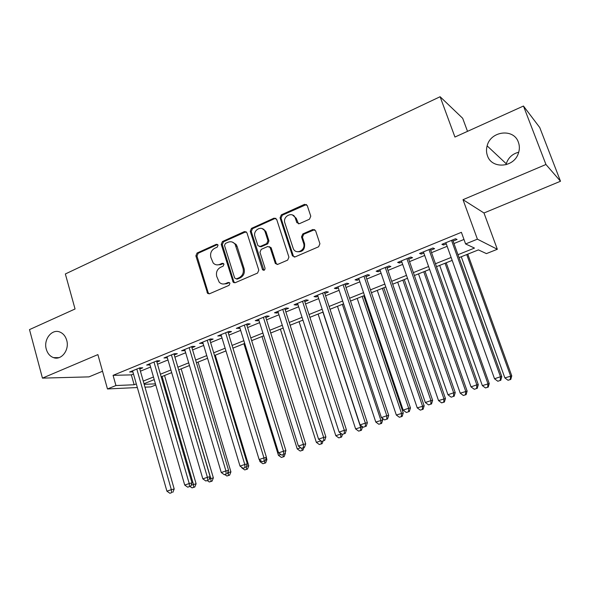 <?xml version="1.0" encoding="UTF-8"?>
<svg xmlns="http://www.w3.org/2000/svg" width="590" height="590" viewBox="0 0 590 590"><rect width="100%" height="100%" fill="white"/><g stroke="black" fill="none" stroke-linecap="round" stroke-linejoin="round"><path stroke-width="0.89" d="M218.057 245.138L216.331 244.297L197.053 253.029L195.873 255.861L207.621 293.437L209.502 293.776L229.06 285.346L229.916 283.34L229.606 282.78L228.168 282.455L225.616 283.554C223.204 284.476 221.073 284.026 219.215 282.204L216.729 276.445C215.852 272.307 217.135 269.261 220.579 267.292L223.116 266.171L223.964 264.165L222.224 263.295L219.694 264.416C217.216 265.382 215.048 264.903 213.189 262.978L210.866 257.424C210.003 253.324 211.279 250.278 214.701 248.279L217.216 247.144L218.057 245.138M217.629 244.474L198.174 253.257L196.994 256.082L208.159 292.655L209.155 293.879M229.37 282.573L226.685 283.724L225.616 283.554M223.477 263.45L220.778 264.63L219.694 264.416M487.458 155.767C491.632 169.087 513.403 167.877 518.219 153.761C519.694 149.808 519.746 145.959 518.374 142.212C513.72 128.03 490.541 130.973 487.134 145.87C486.197 149.285 486.308 152.581 487.458 155.767M46.293 349.206C47.561 353.513 49.98 356.323 53.542 357.636C61.404 360.674 69.679 349.833 66.7 340.26C65.512 336.271 63.307 333.557 60.077 332.126C52.067 328.387 43.262 339.39 46.293 349.206M309.477 219.207L310.775 216.198L307.243 205.534L304.551 204.332L281.334 214.849L280.066 217.821L292.367 255.662L295.03 256.93L318.607 246.775L319.92 243.766L315.598 230.734L312.884 229.495L302.795 233.935L301.505 236.922L303.607 243.338C306.129 250.108 295.988 255.241 293.274 248.626L284.889 223.013C282.344 216.176 292.802 211.028 295.266 217.953L296.807 222.592L299.425 223.684L309.477 219.207M523.463 106.03L539.754 127.543L560.5 181.248L545.949 164.492L523.463 106.03L454.934 137.042L440.111 96.731L65.35 273.967L75.055 308.99L29.5 329.604L42.443 378.124L97.888 354.605L107.476 388.957L115.942 385.536L113.073 375.343L461.395 232.32L465.599 243.95L477.406 239.171L497.333 249.275L486.425 253.612L478.416 249.894L459.042 257.646M545.949 164.492L463.01 199.686L477.406 239.171M246.937 232.785L244.4 231.582L222.437 241.531L221.235 244.4L233.175 282.19L235.263 282.676L257.55 273.082L258.796 270.161L246.937 232.785M251.48 228.374L274.055 218.145L276.666 219.355L288.923 257.151L287.647 260.116L277.779 264.364L275.353 263.538L270.058 247.357L267.639 246.531L261.215 249.371L259.969 252.291L265.028 268.185C264.917 270.22 264.084 270.736 262.528 269.733L250.241 231.295L251.48 228.374L252.505 228.669L275.043 218.462L274.055 218.145M42.443 378.124L88.965 376.877L102.535 371.243M139.793 369.023L142.765 367.813L139.8 367.85L129.616 372.017L132.875 371.855M156.888 362.046L159.905 360.815L157.006 360.822L146.645 365.055L149.963 364.878M174.271 354.951L177.339 353.698L174.507 353.661L163.968 357.968L167.346 357.776M191.957 347.731L195.076 346.455L192.311 346.382L181.595 350.762L185.024 350.556M209.944 340.386L213.123 339.088L210.431 338.97L199.523 343.432L203.019 343.21M228.249 332.908L231.487 331.587L228.868 331.433L217.769 335.976L221.324 335.74M246.878 325.304L250.175 323.954L247.638 323.763L236.339 328.379L239.96 328.129M265.847 317.56L269.202 316.188L266.739 315.945L255.241 320.65L257.742 320.864L258.929 320.385M285.154 309.676L288.562 308.282L286.194 307.995L274.483 312.781L276.902 313.047L278.237 312.501M304.809 301.652L308.282 300.229L306.004 299.897L294.071 304.772L296.409 305.082L297.898 304.469M324.825 293.473L328.365 292.028L326.174 291.644L314.028 296.615L316.269 296.969L317.921 296.291M345.216 285.154L348.823 283.679L346.728 283.244L334.353 288.304L336.499 288.709L338.321 287.964M365.984 276.673L369.657 275.169L367.666 274.682L355.055 279.837L357.112 280.294L359.104 279.483M387.143 268.03L390.89 266.503L389.002 265.957L376.147 271.216L378.101 271.725L380.277 270.832M408.708 259.224L412.528 257.668L410.743 257.063L397.645 262.425L399.496 262.985L401.856 262.026M430.693 250.249L434.579 248.663L432.913 247.999L419.564 253.464L421.297 254.084L423.849 253.044M113.073 375.343L131.341 374.879L133.488 374.001M140.413 371.184L150.59 367.039M157.515 364.222L167.98 359.959M174.913 357.134L185.68 352.754M192.613 349.929L203.683 345.423M210.615 342.606L222.002 337.967M228.935 335.142L240.654 330.37M247.579 327.553L259.637 322.649M266.562 319.824L278.959 314.78M285.885 311.963L298.643 306.763M305.554 303.953L318.681 298.606M325.592 295.796L339.095 290.295M345.991 287.485L359.893 281.828M366.781 279.026L381.088 273.2M387.962 270.404L402.682 264.409M409.541 261.613L424.697 255.448M431.541 252.66L447.139 246.31M453.968 243.53L463.976 239.459M453.098 241.104L457.066 239.481L455.517 238.758L441.903 244.326L443.518 245.012L446.276 243.884M467.516 131.349L462.671 118.28L440.111 96.731M294.049 216.08L293.872 215.542M518.735 152.205C512.43 153.82 508.27 157.678 506.25 163.769L506.014 164.735M463.01 199.686L483.984 212.99L560.5 181.248M483.984 212.99L497.333 249.275M155.767 384.96L150.915 386.893L145 387.173M457.98 254.696L474.485 248.073L465.599 243.95M115.942 385.536L134.151 384.761L136.305 383.891M143.259 381.103L153.466 377.003M160.421 374.207L170.923 369.989M177.878 367.194L188.682 362.857M195.637 360.062L206.751 355.6M213.705 352.805L225.137 348.218M232.091 345.423L243.847 340.703M250.802 337.908L262.904 333.048M269.851 330.26L282.3 325.26M289.248 322.465L302.05 317.324M308.99 314.536L322.17 309.249M329.102 306.461L342.657 301.018M349.582 298.238L363.536 292.633M370.446 289.852L384.813 284.085M391.708 281.312L406.488 275.375M413.376 272.61L428.591 266.503M435.464 263.737L451.129 257.454M137.345 387.534L107.476 388.957M144.189 384.333L155.45 383.854M452.176 260.397L436.504 266.665M429.623 269.423L414.394 275.515M407.498 278.274L392.704 284.196M385.794 286.961L371.42 292.714M364.495 295.479L350.526 301.07M343.601 303.843L330.024 309.278M323.084 312.051L309.898 317.332M302.95 320.112L290.132 325.245M283.178 328.025L270.721 333.011M263.767 335.791L251.657 340.637M244.695 343.424L232.925 348.137M225.963 350.925L214.524 355.497M207.555 358.285L196.433 362.739M189.471 365.527L178.659 369.849M171.697 372.637L161.188 376.84M154.226 379.628L144.012 383.721M131.341 374.879L134.151 384.761M132.617 371.958L132.322 370.911M149.587 365.026L149.285 363.978M166.845 357.983L166.535 356.921M184.397 350.814L184.08 349.745M202.259 343.52L201.935 342.443M220.431 336.101L220.1 335.017M238.921 328.549L238.589 327.457M257.742 320.864L257.402 319.765M276.902 313.047L276.555 311.94M296.409 305.082L296.047 303.961M316.269 296.969L315.908 295.848M336.499 288.709L336.13 287.581M357.112 280.294L356.721 279.159M378.101 271.725L377.711 270.574M399.496 262.985L399.091 261.827M421.297 254.084L420.884 252.918M443.518 245.012L443.097 243.84M216.914 264.895L220.778 264.63M223.05 284.026L226.685 283.724M246.133 231.693L223.514 241.789L222.312 244.651L233.81 281.585L234.805 282.809M225.358 243.471L224.51 245.484L234.65 278.001L236.413 278.886L239.127 277.713C242.645 275.737 243.958 272.654 243.058 268.457L235.093 244.216C233.19 241.841 230.838 241.185 228.042 242.261L225.358 243.471M236.251 278.945L237.468 279.063L236.413 278.886M232.268 242.048L236.148 244.467L237.106 246.399L244.098 268.664C244.998 272.846 243.692 275.921 240.174 277.897L237.468 279.063M275.891 218.285L275.043 218.462M269.342 246.62L271.238 248.021L276.149 263.31L277.13 264.519M252.505 228.669L251.274 231.575L263.907 270.316M265.168 231.973L264.726 230.941C261.761 224.945 252.623 230.24 254.954 236.561L257.933 245.706L260.286 246.45L266.702 243.611L267.956 240.668L265.168 231.973L266.171 232.261L265.729 231.228L262.203 228.632M259.607 246.613L261.296 246.701L260.286 246.45M266.171 232.261L268.959 240.934L267.705 243.869L261.296 246.701M292.566 215.033L296.217 218.27L298.518 223.861M297.242 251.716C302.633 252.181 305.067 249.474 304.543 243.604L303.607 243.338M314.743 229.621L303.732 234.223L302.441 237.202L304.543 243.604M306.505 204.509L282.308 215.18L281.039 218.138L293.326 255.898L294.292 257.093M191.064 485.216L196.101 483.771L164.544 375.506M193.734 487.281L192.016 487.864L194.789 487.023L193.734 487.281L193.461 484.397L162.066 376.494M192.016 487.864L190.061 486.492M196.101 483.771L194.789 487.023M136.821 369.075L171.343 489.671L166.918 491.182L132.573 370.808M139.491 367.976L174.205 488.985L171.343 489.671L171.661 492.665L169.891 493.27L171.661 492.665M172.811 492.385L174.205 488.985M166.918 491.182L169.891 493.27M209.199 479.021L213.366 477.871L181.174 368.846M211.036 481.388L209.295 481.986L212.068 481.145L211.036 481.388L210.792 478.475L178.77 369.812M209.295 481.986L207.326 480.592M213.366 477.871L212.068 481.145M227.644 472.708L230.919 471.867L198.085 362.076M228.632 475.4L226.862 475.997L229.635 475.156L228.632 475.4L228.124 471.484M226.862 475.997L224.827 474.559M230.919 471.867L229.635 475.156M246.421 466.299L248.766 465.768L215.276 355.202M241.642 467.243L241.826 467.863L242.284 467.7M244.725 469.92L247.498 469.079L244.725 469.92L241.826 467.863M246.347 466.498L246.524 469.301M248.766 465.768L247.498 469.079M265.5 459.875L266.923 459.558L266.333 457.648M259.394 459.735L259.976 461.653L261.399 461.166M262.897 463.733L265.67 462.892L262.897 463.733L259.976 461.653M264.615 461.026L264.726 463.106M266.923 459.558L265.67 462.892M153.975 362.061L189.22 483.535L184.722 485.076L149.654 363.824M156.579 360.992L192.016 482.878L189.22 483.535L189.508 486.566L187.716 487.178L189.508 486.566M190.629 486.3L192.016 482.878M184.722 485.076L187.716 487.178M171.424 354.922L207.407 477.295L202.835 478.866L167.029 356.721M173.954 353.889L210.136 476.661L207.407 477.295L207.673 480.363L205.844 480.99L207.673 480.363M208.764 480.105L210.136 476.661M202.835 478.866L205.844 480.99M189.176 347.665L225.926 470.938L221.265 472.538L184.707 349.494M191.632 346.662L228.573 470.341L225.926 470.938L226.162 474.05L224.296 474.685L226.162 474.05M227.224 473.8L228.573 470.341M221.265 472.538L224.296 474.685M207.238 340.275L244.776 464.47L240.027 466.1L202.695 342.134M209.62 339.309L247.343 463.902L244.776 464.47L244.975 467.619L243.08 468.268L244.975 467.619M246.008 467.383L247.343 463.902M240.027 466.1L243.08 468.268M284.918 453.349L285.39 453.245L285.191 452.604M243.913 343.741L278.443 455.34L280.87 454.507M281.378 457.434L284.159 456.594L281.378 457.434L278.443 455.34M283.156 454.698L283.244 456.8M285.39 453.245L284.159 456.594M225.623 332.76L263.959 457.892L259.135 459.544L220.992 334.655M227.917 331.823L266.444 457.353L263.959 457.892L264.136 461.078L262.203 461.734L264.136 461.078M265.131 460.856L266.444 457.353M259.135 459.544L262.203 461.734M261.99 336.507L297.235 448.909L300.694 447.729M300.185 451.033L302.965 450.192L300.185 451.033L297.235 448.909M302.014 448.201L302.087 450.384M303.902 447.611L302.965 450.192M233.426 281.519L233.78 282.654M244.326 325.112L283.502 451.188L278.583 452.877L239.621 327.037M246.539 324.205L285.899 450.679L283.502 451.188L283.643 454.411L281.673 455.082L283.643 454.411M284.601 454.204L285.899 450.679M278.583 452.877L281.673 455.082M280.375 329.146L316.358 442.375L320.879 440.826M319.323 444.513L322.103 443.673L319.323 444.513L316.358 442.375M321.196 441.055L321.255 443.857M323.025 441.084L322.103 443.673M263.376 317.324L303.4 444.358L298.393 446.077L258.582 319.286M265.5 316.454L305.709 443.887L303.4 444.358L303.503 447.626L301.505 448.312L303.503 447.626M304.433 447.434L305.709 443.887M298.393 446.077L301.505 448.312M299.078 321.661L335.813 435.715L340.732 434.034L340.408 433.038M338.8 437.883L341.581 437.043L338.8 437.883L335.813 435.715M340.769 437.212L340.732 434.034L341.558 433.871M342.517 434.336L341.581 437.043M282.765 309.396L323.667 437.404L318.563 439.152L277.883 311.395M264.35 230.351L263.907 229.281M284.793 308.563L325.887 436.969L323.667 437.404L323.74 440.715L321.697 441.416L323.74 440.715M324.625 440.531L325.887 436.969M318.563 439.152L321.697 441.416M318.113 314.042L355.623 428.945L362.511 426.703M360.63 430.449L358.632 431.128L361.405 430.294L360.63 430.449L360.63 427.234L322.922 312.117M358.632 431.128L355.623 428.945M362.57 426.865L361.405 430.294M302.508 301.32L344.317 430.317L339.117 432.101L297.537 303.356M304.447 300.531L346.441 429.918L344.317 430.317L344.354 433.68L342.274 434.388L344.354 433.68M345.202 433.51L346.441 429.918M339.117 432.101L342.274 434.388M337.48 306.291L375.786 422.049L382.733 419.969L382.114 418.111M380.852 423.561L378.81 424.254L381.59 423.421L380.852 423.561L380.882 420.301L342.377 304.337M378.81 424.254L375.786 422.049M382.733 419.969L381.59 423.421M322.619 293.097L365.358 423.104L360.062 424.918L317.553 295.17M324.456 292.352L367.378 422.735L365.358 423.104L365.35 426.504L363.233 427.226L365.35 426.504M366.161 426.349L367.378 422.735M360.062 424.918L363.233 427.226M357.193 298.407L396.318 415.028L403.258 412.956L363.765 295.774M401.443 416.547L399.364 417.255L402.137 416.422L401.443 416.547L401.51 413.251L362.179 296.409M399.364 417.255L396.318 415.028M403.258 412.956L402.137 416.422M343.1 284.727L386.804 415.744L381.406 417.595L337.945 286.836M344.833 284.019L388.714 415.419L386.804 415.744L386.752 419.188L384.599 419.925L386.752 419.188M387.519 419.055L388.714 415.419M381.406 417.595L384.599 419.925M377.261 290.376L417.233 407.874L424.166 405.809L383.825 287.75M422.411 409.408L420.294 410.131L423.067 409.298L422.411 409.408L422.521 406.068L382.335 288.34M420.294 410.131L417.233 407.874M424.166 405.809L423.067 409.298M363.971 276.194L408.664 408.243L403.154 410.131L358.72 278.34M365.594 275.53L410.463 407.963L408.664 408.243L408.575 411.739L406.37 412.491L408.575 411.739M409.298 411.614L410.463 407.963M403.154 410.131L406.37 412.491M397.69 282.197L438.532 400.588L445.457 398.53L404.246 279.579M443.769 402.137L441.615 402.867L444.381 402.041L443.769 402.137L443.916 398.751L402.859 280.132M441.615 402.867L438.532 400.588M445.457 398.53L444.381 402.041M385.241 267.499L430.943 400.595L425.331 402.52L379.886 269.689M386.752 266.879L432.632 400.359L430.943 400.595L430.811 404.143L428.569 404.91L430.811 404.143M431.489 404.039L432.632 400.359M425.331 402.52L428.569 404.91M418.502 273.871L460.229 393.169L467.147 391.111L425.036 271.252M465.525 394.725L463.334 395.47L466.1 394.644L465.525 394.725L465.717 391.295L423.76 271.769M463.334 395.47L460.229 393.169M467.147 391.111L466.1 394.644M406.908 258.634L453.666 392.8L447.943 394.762L401.451 260.869M408.302 258.066L455.237 392.608L453.666 392.8L453.489 396.399L451.202 397.173L453.489 396.399M454.123 396.31L455.237 392.608M447.943 394.762L451.202 397.173M439.69 265.389L482.34 385.609L489.243 383.559L446.21 262.779M487.694 387.173L485.459 387.94L488.225 387.114L487.694 387.173L487.93 383.699L445.044 263.251M485.459 387.94L482.34 385.609M489.243 383.559L488.225 387.114M429.004 249.6L476.845 384.85L471.004 386.856L423.436 251.878M430.272 249.083L478.291 384.702L476.845 384.85L476.617 388.493L474.286 389.289L476.617 388.493M477.199 388.426L478.291 384.702M471.004 386.856L474.286 389.289M461.269 256.753L504.87 377.902L511.766 375.86L467.781 254.15M510.291 379.481L508.012 380.255L510.77 379.436L510.291 379.481L510.571 375.955L466.734 254.57M508.012 380.255L504.87 377.902M511.766 375.86L510.77 379.436M451.527 240.388L500.482 376.737L494.531 378.78L445.856 242.711M452.67 239.924L501.802 376.634L500.482 376.737L500.209 380.439L497.827 381.251L500.209 380.439M500.74 380.388L501.802 376.634M494.531 378.78L497.827 381.251M217.422 244.548L216.331 244.297M229.237 282.625L228.168 282.455M223.3 263.509L222.224 263.295M208.159 292.655L207.053 292.507M196.994 256.082L195.873 255.861M198.174 253.257L197.053 253.029M233.81 281.585L232.748 281.408M222.312 244.651L221.235 244.4M223.514 241.789L222.437 241.531M245.44 231.863L244.4 231.582M240.174 277.897L239.127 277.713M244.098 268.664L243.058 268.457M237.106 246.399L236.052 246.148M276.149 263.31L275.161 263.096M271.238 248.021L270.242 247.77M263.354 269.549L262.344 269.342M251.274 231.575L250.241 231.295M267.705 243.869L266.702 243.611M268.959 240.934L267.956 240.668M297.699 222.769L296.755 222.459M296.342 218.625L295.391 218.307M302.441 237.202L301.505 236.922M303.732 234.223L302.795 233.935M313.806 229.798L312.884 229.495M293.326 255.898L292.367 255.662M281.039 218.138L280.066 217.821M282.308 215.18L281.334 214.849M305.487 204.686L304.551 204.332M58.963 357.651L53.542 357.636M506.25 163.769L487.134 145.87M208.727 293.584L207.621 293.437M234.237 282.359L233.175 282.19M236.148 244.467L235.093 244.216M276.341 263.76L275.353 263.538M271.053 247.608L270.058 247.357M263.538 269.94L262.528 269.733M265.729 231.228L264.726 230.941M297.751 222.902L296.807 222.592M296.217 218.27L295.266 217.953M293.437 256.185L292.485 255.949"/></g></svg>
